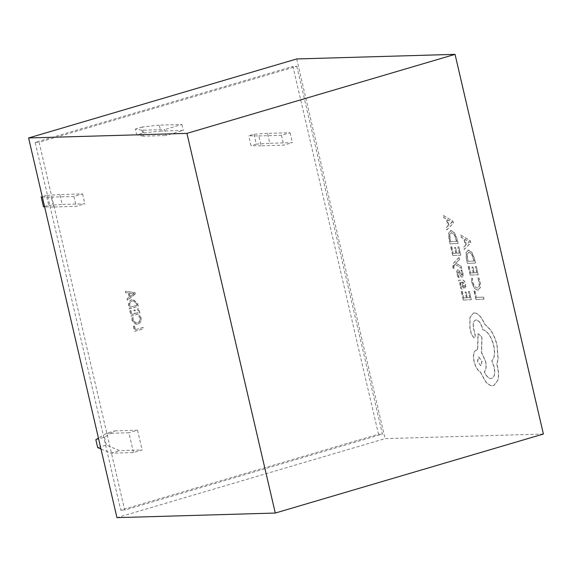 <?xml version="1.0" encoding="UTF-8"?>
<svg xmlns="http://www.w3.org/2000/svg" width="572" height="572" viewBox="0 0 572 572"><rect width="100%" height="100%" fill="white"/><g stroke="black" fill="none" stroke-linecap="round" stroke-linejoin="round"><path stroke-width="0.43" stroke-dasharray="2.86 2.15" d="M267.496 133.39L253.961 134.241L248.77 135.771L258.844 135.936L261.147 145.824L283.762 145.166L292.414 142.621L269.791 143.272L267.496 133.39L290.111 132.733L281.467 135.278L283.762 145.166M261.147 145.824L251.072 145.66L248.77 135.771M253.961 134.241L256.263 144.13L251.072 145.66M256.263 144.13L269.791 143.272M258.844 135.936L281.467 135.278M290.111 132.733L292.414 142.621M159.288 125.132L142.299 127.005L143.679 132.933L136.758 134.978L135.378 129.043L141.992 130.23L164.614 129.572L165.994 135.507L183.29 130.409L160.668 131.067L159.288 125.132L181.91 124.474L164.614 129.572M143.679 132.933L160.668 131.067M141.992 130.23L143.372 136.165L165.994 135.507M143.372 136.165L136.758 134.978M142.299 127.005L135.378 129.043M181.91 124.474L183.29 130.409M42.328 196.968L51.273 197.118L53.575 207L76.198 206.349L84.842 203.796L62.226 204.454L59.924 194.566L82.547 193.908L73.895 196.461L76.198 206.349M53.575 207L44.63 206.857M59.924 194.566L46.396 195.417L48.691 205.305L43.508 206.835M48.691 205.305L62.226 204.454M51.273 197.118L73.895 196.461M46.396 195.417L42.249 196.639M82.547 193.908L84.842 203.796M100.979 448.999L110.868 453.196L133.483 452.538L142.135 449.985L119.512 450.643L106.335 445.052L97.683 447.604M110.868 453.196L119.512 450.643M95.846 439.696L104.49 437.144L114.915 430.866L106.263 433.419L128.886 432.761L133.483 452.538M106.263 433.419L98.448 438.123M114.915 430.866L137.53 430.216L128.886 432.761M104.49 437.144L106.335 445.052M137.53 430.216L142.135 449.985M458.973 257.457L459.466 259.552L455.526 263.192L461.046 266.237L461.575 268.49L454.833 264.228L454.004 265.158L453.689 267.253L454.075 268.397L453.181 268.432L452.795 267.138L453.646 262.956L458.973 257.457L459.466 259.552M465.415 284.17L465.822 288.152L464.85 288.195L464.65 284.398L462.705 282.132L463.27 285.542C463.699 288.095 463.377 289.389 462.312 289.439L460.868 288.502L459.795 285.864L459.981 282.303L459.087 282.289L458.608 280.273L462.276 280.116C463.713 280.051 464.764 281.403 465.415 284.17L465.994 288.102L465.022 288.138L464.822 284.348L462.877 282.082L463.449 285.492C463.871 288.045 463.549 289.339 462.491 289.382L461.046 288.452L459.967 285.814L460.153 282.253L459.259 282.239L458.78 280.223L462.448 280.065C463.892 280.001 464.936 281.352 465.587 284.12M461.246 291.434L462.155 291.391L463.706 297.969L466.387 297.848L465.029 292.099L465.944 292.056L467.303 297.812L469.855 297.697L468.389 291.491L469.305 291.448L471.264 299.735L463.291 300.078L461.246 291.434L462.155 291.391M471.85 282.811L471.264 278.335L472.25 278.292L472.701 282.468L474.517 286.565L477.162 288.045L477.877 287.909L477.334 287.995L479.329 286.2L479.179 281.774L477.641 278.056L478.714 278.013L479.944 281.81L480.165 287.766L477.613 290.226L474.245 288.288L471.85 282.811L471.264 278.335M477.813 278.006L478.893 277.963L480.115 281.76L480.337 287.716L477.792 290.176L478.442 290.068L477.613 290.226L474.417 288.238L472.022 282.754M471.435 278.285L472.422 278.242L472.872 282.418L474.688 286.515L477.162 288.045L479.157 286.25L479.007 281.832L477.641 278.056M543.4 434.026L385.063 438.624L116.953 517.646M296.711 58.952L385.063 438.624M473.938 291.048L474.846 291.012L476.354 297.419L483.419 297.111L483.912 299.185L475.94 299.535L473.938 291.048L474.846 291.012M468.132 266.481L469.04 266.438L470.592 273.016L473.273 272.901L471.914 267.145L472.829 267.103L474.188 272.858L476.741 272.744L475.275 266.538L476.19 266.502L478.149 274.782L470.177 275.132L468.132 266.481L469.04 266.438M467.41 263.442L466.366 259.016L466.008 252.724L468.404 250.171L471.807 252.474L474.302 258.508L475.382 263.091L467.41 263.442L466.537 258.966L466.18 252.674L468.582 250.114L471.979 252.416L474.474 258.458L475.561 263.041L467.581 263.392M467.824 250.264L468.582 250.114L467.824 250.264M460.689 234.978L470.105 240.762L470.634 242.978L464.106 249.456L463.563 247.161L465.379 245.517L463.799 238.817L461.232 237.273L460.689 234.978L470.284 240.712L470.806 242.928L464.278 249.399L463.735 247.111L465.551 245.467L463.971 238.767L461.404 237.223L460.86 234.928M459.366 277.434L458.336 277.484L457.264 274.381L456.928 271.014L457.85 269.662L458.951 270.299L461.89 275.218L462.14 272.987L461.039 270.084L462.004 270.041L462.905 272.751L463.198 275.954L462.29 277.298L461.254 276.769L458.908 272.229L458.072 271.786L457.865 274.195L459.194 277.492L458.165 277.534L457.092 274.431L456.756 271.064L457.679 269.719L458.78 270.349L461.718 275.268L461.962 273.037L460.86 270.134L461.833 270.091L462.727 272.801L463.027 276.004L462.119 277.348L461.082 276.819L458.737 272.286L457.972 271.807L458.036 274.145L459.194 277.492M461.718 275.268L462.298 274.581L461.718 275.268M457.478 269.748L457.85 269.662L457.478 269.748M450.722 246.889L451.63 246.847L453.181 253.425L455.863 253.303L454.504 247.554L455.419 247.512L456.778 253.267L459.33 253.153L457.865 246.947L458.78 246.904L460.739 255.191L452.767 255.534L450.722 246.889L451.63 246.847M450 243.851L448.956 239.425L448.598 233.133L451.001 230.573L454.397 232.875L456.892 238.91L457.979 243.5L450 243.851L448.77 233.076L451.172 230.523L454.576 232.825L457.064 238.86L458.151 243.45L450.178 243.794M450.414 230.666L451.172 230.523L450.414 230.666M443.279 215.387L452.702 221.164L453.224 223.387L446.696 229.858L446.153 227.563L447.969 225.926L446.389 219.226L443.822 217.682L443.279 215.387L452.874 221.114L453.396 223.337L446.868 229.808L446.332 227.513L448.148 225.876L446.56 219.176L443.994 217.632L443.45 215.337M474.31 312.913C478.113 313.32 481.481 316.988 484.412 323.909L490.347 329.894C493.329 334.305 495.538 339.446 496.975 345.316L498.005 359.137L496.696 364.278L497.433 366.902C498.605 371.972 498.734 376.397 497.819 380.173L493.665 385.657L492.628 385.828C490.268 385.871 487.83 384.355 485.313 381.288L480.43 372.258C477.57 370.513 475.432 366.952 474.009 361.561C472.694 354.59 473.68 350.7 476.976 349.878L477.541 349.857L477.956 333.662L481.796 337.08L481.445 352.574L485.399 361.068C486.472 366.316 486.071 369.955 484.198 371.979C486.243 376.226 488.524 378.435 491.033 378.614L491.212 378.564C494.501 377.749 495.488 373.852 494.179 366.881L491.891 360.861C494.687 358.122 495.295 352.931 493.715 345.295C491.212 336.322 487.587 331.081 482.847 329.594L482.632 328.678C481.095 323.259 478.914 320.349 476.104 319.955L475.925 320.005C473.473 320.513 472.644 323.323 473.452 328.428L474.889 334.262C475.289 336.415 474.982 337.623 473.966 337.88L471.428 334.641L469.834 327.892L469.927 317.374L473.409 313.063L474.481 312.863C478.285 313.27 481.653 316.938 484.584 323.859L490.526 329.837C493.5 334.255 495.709 339.396 497.147 345.266L498.176 359.087L496.868 364.221L497.604 366.852C498.777 371.922 498.906 376.34 497.99 380.115L493.836 385.607L492.799 385.771C490.44 385.821 488.002 384.305 485.485 381.238L480.602 372.208C477.749 370.463 475.604 366.902 474.181 361.511C472.865 354.54 473.859 350.65 477.148 349.828L477.713 349.807L478.128 333.612L481.967 337.03L481.624 352.524L485.578 361.018C486.643 366.266 486.243 369.905 484.37 371.929C486.414 376.176 488.695 378.385 491.212 378.564L491.033 378.614C494.33 377.799 495.316 373.902 494.001 366.931L491.72 360.911C494.508 358.172 495.116 352.981 493.543 345.352C491.041 336.372 487.416 331.138 482.675 329.644L482.461 328.728C480.923 323.309 478.743 320.399 475.925 320.005L476.104 319.955C473.645 320.463 472.822 323.273 473.623 328.378L475.06 334.205C475.468 336.365 475.16 337.573 474.138 337.83L471.6 334.591L470.005 327.842L470.098 317.324L473.58 313.006L474.481 312.863M476.333 349.985L477.148 349.828L476.333 349.985M135.357 293.915L135.049 292.592L125.504 291.284L125.84 292.728L128.5 293.014L129.451 297.097L127.241 298.756L127.577 300.207L135.357 293.915L134.856 292.599L125.304 291.284L125.647 292.735L128.3 293.021L129.251 297.104L127.048 298.763L127.384 300.207L135.164 293.922M131.925 314.514L130.995 310.532L130.051 310.818L131.281 316.123L139.933 313.57L138.753 308.508L137.802 308.787L138.674 312.526L135.829 313.363L135.013 309.867L134.062 310.146L134.878 313.642L131.925 314.514L130.995 310.532M133.169 320.341L133.133 317.639L132.182 317.918L132.261 320.799L136.315 324.395L137.609 324.181C140.39 323.187 141.534 321.056 141.027 317.796L140.147 315.572L138.982 315.908L140.076 318.061C140.426 320.549 139.525 322.136 137.366 322.83L136.293 323.008L132.969 320.341L133.133 317.639M135.457 329.708L134.592 325.968L133.641 326.247L134.82 331.31L143.465 328.764L143.157 327.434L135.264 329.715L134.592 325.968M296.832 66.302L382.425 434.105L124.696 510.067L39.103 142.264L296.832 66.302L292.9 66.416L378.492 434.219L120.763 510.181L35.171 142.378L292.9 66.416M132.182 299.621C129.422 300.708 128.357 302.895 128.972 306.199L129.601 308.887L138.252 306.335L137.602 303.546L133.312 299.435L131.982 299.628C129.229 300.708 128.157 302.903 128.779 306.206L129.401 308.894L138.052 306.342L137.402 303.553L133.112 299.442L131.982 299.628M378.492 434.219L382.425 434.105M120.763 510.181L124.696 510.067M35.171 142.378L39.103 142.264M134.391 325.976L133.641 326.247M133.448 326.255L134.62 331.317L143.272 328.771L143.157 327.434M142.964 327.441L135.264 329.715M132.933 317.646L132.182 317.918M131.982 317.925L132.06 320.806L136.115 324.395L137.409 324.181C140.197 323.194 141.334 321.064 140.834 317.803L139.947 315.572L138.789 315.916L139.883 318.068C140.233 320.556 139.325 322.143 137.173 322.837L137.366 322.83M137.173 322.837L136.093 323.016L132.969 320.341M130.802 310.539L130.051 310.818M129.851 310.818L131.088 316.123L139.74 313.578L138.56 308.515L137.609 308.794L138.481 312.526L135.628 313.37L134.813 309.874L133.869 310.153L134.878 313.642M134.685 313.649L131.724 314.521M136.794 305.298L130.044 307.286L129.715 305.884C129.236 303.339 130.087 301.701 132.268 300.958L133.312 300.779L136.458 303.839L136.994 305.291L130.244 307.278L129.915 305.877C129.429 303.332 130.28 301.694 132.468 300.951L133.512 300.779L136.651 303.832L136.994 305.291M130.123 296.489L129.358 293.186L133.962 293.615L130.123 296.489L129.551 293.179L134.163 293.608L130.323 296.482M133.312 293.608L134.155 293.579L133.312 293.608M475.017 290.962L476.354 297.419M476.533 297.368L483.419 297.111M483.597 297.061L483.912 299.185M484.084 299.135L475.94 299.535M476.111 299.485L474.109 290.998M469.212 266.388L470.592 273.016M470.763 272.966L473.273 272.901M473.444 272.844L471.914 267.145M472.086 267.095L472.829 267.103M473.001 267.053L474.188 272.858M474.36 272.808L476.741 272.744M476.912 272.694L475.275 266.538M475.446 266.488L476.19 266.502M476.362 266.445L478.149 274.782M478.321 274.732L470.177 275.132M470.348 275.082L468.304 266.43M474.152 261.004L468.003 261.275L467.152 254.118L469.069 252.302L471.728 253.968L474.152 261.004L467.832 261.325L466.981 254.175L468.897 252.352L471.557 254.018L473.981 261.061M468.547 252.388L469.069 252.302L468.547 252.388M466.302 244.773L465.022 239.375L469.533 241.885L466.123 244.823L464.85 239.425L469.369 241.985L466.123 244.823M462.326 291.341L463.706 297.969M463.878 297.912L466.387 297.848M466.566 297.798L465.029 292.099M465.2 292.049L465.944 292.056M466.116 292.006L467.303 297.812M467.474 297.762L469.855 297.697M470.027 297.647L468.389 291.491M468.561 291.441L469.305 291.448M469.476 291.398L471.264 299.735M471.435 299.685L463.291 300.078M463.463 300.028L461.418 291.377M462.684 286.772L462.083 287.337L461.282 286.786L460.66 285.256L460.61 283.047L461.568 282.139L462.119 282.11L462.684 286.772L461.911 287.387L460.489 285.306L460.439 283.097L461.94 282.16L462.505 286.822L461.911 287.387L462.684 286.772M459.638 259.495L455.92 262.87M456.091 262.82L455.519 263.141M456.227 263.37L461.046 266.237M461.218 266.18L461.575 268.49M461.754 268.44L454.833 264.228M455.005 264.178L454.175 265.108L454.075 268.397M454.247 268.347L453.181 268.432M453.36 268.382L452.967 267.088L453.825 262.905L459.144 257.407M451.801 246.797L453.181 253.425M453.353 253.367L455.863 253.303M456.041 253.253L454.504 247.554M454.683 247.504L455.419 247.512M455.591 247.462L456.778 253.267M456.949 253.217L459.33 253.153M459.502 253.103L457.865 246.947M458.036 246.897L458.78 246.904M458.951 246.854L460.739 255.191M460.91 255.141L452.767 255.534M452.938 255.484L450.893 246.832M456.742 241.413L450.593 241.684L449.742 234.527L451.658 232.711L454.318 234.377L456.742 241.413L450.421 241.734L449.571 234.577L451.487 232.761L454.147 234.427L456.57 241.463M451.136 232.79L451.658 232.711L451.136 232.79M448.891 225.175L447.619 219.777L452.123 222.293L448.72 225.225L447.44 219.827L451.952 222.344L448.72 225.225M477.606 361.483L478.764 356.921L482.032 361.289L481.123 365.801L477.434 361.533L478.592 356.971L481.86 361.34L480.952 365.851L477.434 361.533"/><path stroke-width="0.86" d="M44.63 206.857L43.508 206.835L41.205 196.947L42.328 196.968M42.249 196.639L41.205 196.947M98.448 438.123L95.846 439.696L97.683 447.604L100.979 448.999M275.289 513.048L543.4 434.026L455.047 54.354L296.711 58.952L28.6 137.974L186.937 133.376L275.289 513.048L116.953 517.646L28.6 137.974M455.047 54.354L186.937 133.376"/></g></svg>

